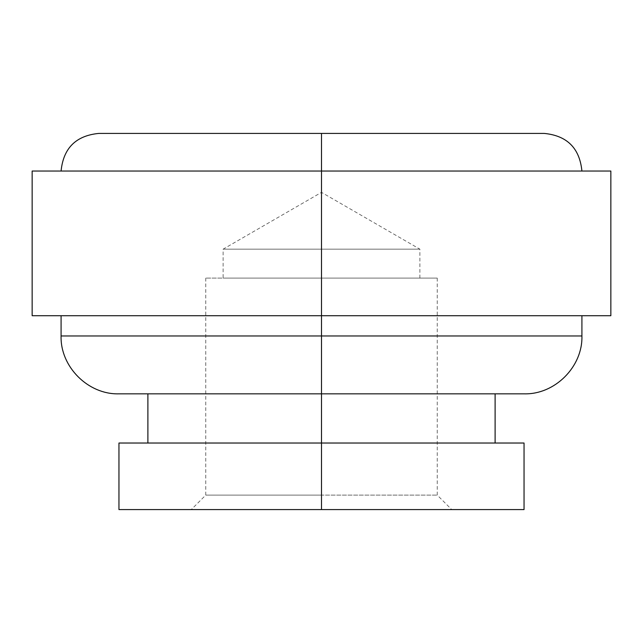 <?xml version="1.0" encoding="UTF-8"?>
<svg xmlns="http://www.w3.org/2000/svg" width="643" height="643" viewBox="0 0 643 643"><rect width="100%" height="100%" fill="white"/><g stroke="black" fill="none" stroke-linecap="round" stroke-linejoin="round"><path stroke-width="0.48" stroke-dasharray="3.21 2.41" d="M581.915 335.967L321.5 335.967L321.5 393.837L287.63 393.837L355.37 393.837L118.955 393.837L524.045 393.837L321.5 393.837L321.5 443.027L147.89 443.027L524.045 443.027L118.955 443.027L495.11 443.027L321.5 443.027L321.5 509.577L296.101 509.577L346.899 509.577L118.955 509.577L524.045 509.577L321.5 509.577L321.5 495.11L437.24 495.11L205.76 495.11L321.5 495.11L321.5 278.097L205.76 278.097L321.5 278.097L321.5 495.11L205.76 495.11L321.5 495.11L321.5 249.162L223.121 249.162L321.5 249.162L321.5 278.097L223.121 278.097L321.5 278.097L321.5 192.361L321.5 249.162L223.121 249.162L321.5 249.162L223.121 249.162L321.5 249.162L321.5 192.361L321.5 249.162L419.879 249.162L321.5 249.162L419.879 249.162L321.5 249.162L321.5 278.097L419.879 278.097L205.76 278.097L437.24 278.097L223.121 278.097L419.879 278.097L321.5 278.097L321.5 495.11L437.24 495.11L321.5 495.11L321.5 509.577L191.292 509.577L321.5 509.577L321.5 335.967L581.915 335.967L321.5 335.967L321.5 171.038L581.915 171.038L321.5 171.038L581.915 171.038L321.5 171.038L321.5 133.422L544.299 133.422L98.7 133.422M544.299 133.422L321.5 133.422L321.5 171.038L372.305 171.038L270.695 171.038L610.85 171.038L32.15 171.038L321.5 171.038L321.5 315.713L270.695 315.713L372.305 315.713L32.15 315.713L610.85 315.713L321.5 315.713L581.915 315.713L321.5 315.713L321.5 335.967L61.085 335.967M346.899 509.577L451.707 509.577L346.899 509.577M296.101 509.577L191.292 509.577L296.101 509.577M355.37 443.027L495.11 443.027L355.37 443.027M355.37 393.837L495.11 393.837L355.37 393.837M287.63 393.837L147.89 393.837L287.63 393.837M372.305 315.713L581.915 315.713L372.305 315.713M270.695 315.713L61.085 315.713L270.695 315.713M270.695 171.038L61.085 171.038L270.695 171.038M372.305 171.038L581.915 171.038L372.305 171.038M321.5 171.038L61.085 171.038L321.5 171.038M321.5 133.422L98.7 133.422L321.5 133.422M321.5 335.967L61.085 335.967L321.5 335.967M321.5 249.162L419.879 249.162L321.5 249.162M321.5 278.097L437.24 278.097L321.5 278.097M321.5 509.577L451.707 509.577L321.5 509.577M205.76 278.097L205.76 495.11L191.292 509.577M419.879 278.097L419.879 249.162L321.5 192.361L223.121 249.162L223.121 278.097M437.24 278.097L437.24 495.11L451.707 509.577"/><path stroke-width="0.96" d="M61.085 171.038C63.344 148.212 75.882 135.673 98.7 133.422L544.299 133.422L321.5 133.422L321.5 335.967L581.915 335.967L321.5 335.967L321.5 393.837L524.045 393.837L321.5 393.837L321.5 509.577L524.045 509.577L118.955 509.577L321.5 509.577L321.5 443.027L118.955 443.027L524.045 443.027L321.5 443.027L321.5 393.837L118.955 393.837L321.5 393.837L321.5 335.967L581.915 335.967C582.839 366.727 554.805 394.762 524.045 393.837M61.085 315.713L61.085 335.967L321.5 335.967L321.5 315.713L610.85 315.713L32.15 315.713L321.5 315.713L321.5 171.038L32.15 171.038L610.85 171.038L321.5 171.038L321.5 133.422L544.299 133.422C567.118 135.673 579.656 148.212 581.915 171.038M321.5 133.422L98.7 133.422L321.5 133.422M321.5 335.967L61.085 335.967L321.5 335.967M610.85 315.713L610.85 171.038M581.915 335.967L581.915 315.713M495.11 443.027L495.11 393.837M524.045 509.577L524.045 443.027M118.955 509.577L118.955 443.027M147.89 443.027L147.89 393.837M32.15 315.713L32.15 171.038M61.085 335.967C60.161 366.727 88.195 394.762 118.955 393.837"/></g></svg>
